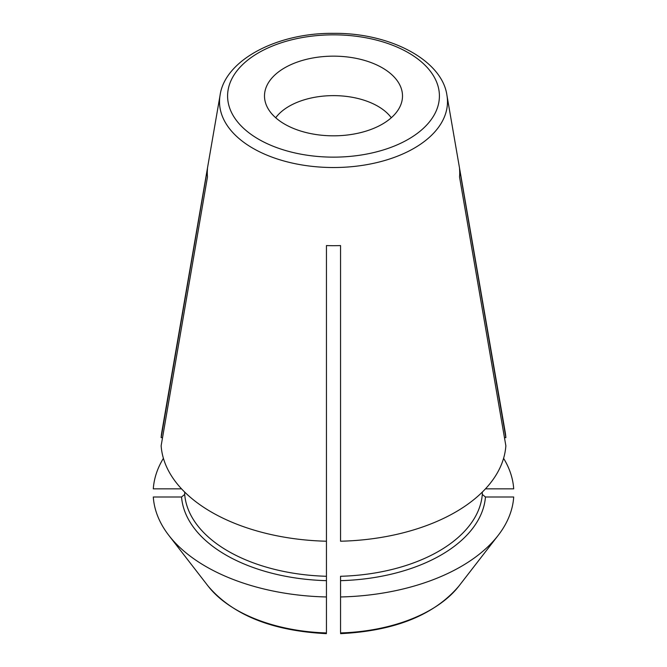 <?xml version="1.0" encoding="UTF-8"?>
<svg xmlns="http://www.w3.org/2000/svg" width="667" height="667" viewBox="0 0 667 667"><rect width="100%" height="100%" fill="white"/><g stroke="black" fill="none" stroke-linecap="round" stroke-linejoin="round"><path stroke-width="1" d="M220.085 95.181L161.856 431.816A172.503 99.591 0 0 0 161.139 437.635L207.479 168.743A126.221 72.87 0 0 0 207.479 176.888L161.139 445.781A172.503 99.591 0 0 0 326.446 541.22L326.446 245.573A126.221 72.87 0 0 0 340.554 245.573L340.554 541.22A172.503 99.591 0 0 0 505.861 445.781L459.521 176.888A126.221 72.87 0 0 0 459.521 168.743L505.861 437.635A172.503 99.591 0 0 0 505.736 436.143A172.503 99.591 0 0 0 505.144 431.816L446.915 95.181C442.088 60.263 390.095 32.616 333.258 33.35C276.588 32.766 224.904 60.372 220.085 95.181A113.982 65.808 0 0 0 252.901 148.257A113.982 65.808 0 0 0 380.048 161.789A113.982 65.808 0 0 0 447.307 98.041A113.982 65.808 0 0 0 446.915 95.181M482.308 494.439A148.983 86.01 0 0 1 340.554 576.28L340.554 596.965A180.34 104.119 0 0 0 498.132 535.434A180.34 104.119 0 0 0 513.707 496.998L485.451 496.998L482.308 494.439L482.308 492.079M163.415 458.312A180.34 104.119 0 0 0 153.293 488.853L181.549 488.853M161.139 437.635L162.548 437.635M485.451 488.853L513.707 488.853A180.34 104.119 0 0 0 503.585 458.312M505.861 437.635L504.452 437.635M340.554 596.965L340.554 632.208M184.692 492.079L184.692 494.439L181.549 496.998L153.293 496.998A180.34 104.119 0 0 0 168.868 535.434A180.34 104.119 0 0 0 326.446 596.965L326.446 632.208M184.692 494.439A148.983 86.01 0 0 0 326.446 576.28L326.446 596.965M326.446 576.28L326.446 541.22M284.709 124.162A69.001 39.837 0 0 0 353.151 134.175A69.001 39.837 0 0 0 401.017 104.21A69.001 39.837 0 0 0 333.5 56.153A69.001 39.837 0 0 0 265.983 104.21A69.001 39.837 0 0 0 284.709 124.162M391.287 117.759A62.731 36.218 0 0 0 333.5 95.631A62.731 36.218 0 0 0 275.713 117.759M340.554 632.933A137.335 79.29 0 0 0 458.871 586.118C434.15 615.099 394.722 630.94 340.587 633.65M340.554 580.657A152.118 87.819 0 0 0 485.451 496.998M326.413 633.65C272.278 630.94 232.85 615.099 208.129 586.118A137.335 79.29 0 0 0 326.446 632.933M181.549 496.998A152.118 87.819 0 0 0 326.446 580.657M258.613 139.228A105.903 61.147 0 0 0 435.801 111.814A105.903 61.147 0 0 0 306.086 36.927A105.903 61.147 0 0 0 258.613 139.228M458.871 586.118L498.132 535.434M208.129 586.118L168.868 535.434"/></g></svg>
